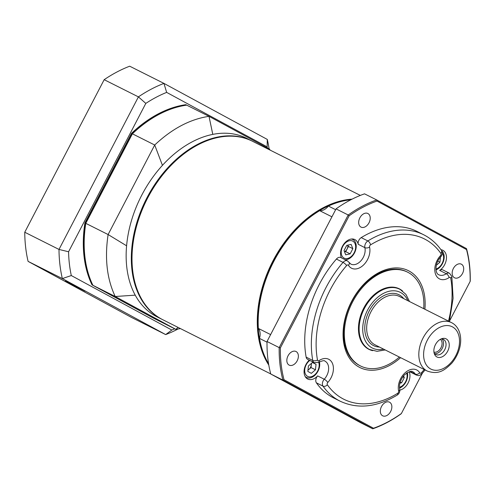 <?xml version="1.0" encoding="UTF-8"?>
<svg xmlns="http://www.w3.org/2000/svg" width="495" height="495" viewBox="0 0 495 495"><rect width="100%" height="100%" fill="white"/><g stroke="black" fill="none" stroke-linecap="round" stroke-linejoin="round"><path stroke-width="0.74" d="M423.701 308.657A52.476 35.85 116.7 0 0 407.651 272.188L406.878 271.798A52.476 35.85 116.7 0 0 351.803 301.603A52.476 35.85 116.7 0 0 359.785 365.595L360.558 365.984A52.476 35.85 116.7 0 0 380.055 367.667A52.476 35.85 116.7 0 0 399.397 357.068M400.597 357.668A54.172 37.007 -63.3 0 1 351.796 361.239A54.172 37.007 -63.3 0 1 351.561 301.443A54.172 37.007 -63.3 0 1 399.434 268.067A54.172 37.007 -63.3 0 1 424.902 309.257M267.015 342.175L259.504 338.401A99.879 68.236 116.7 0 0 268.562 363.726M331.891 216.804L319.665 210.666A99.879 68.236 116.7 0 0 292.613 233.683A99.879 68.236 116.7 0 0 260.964 296.728A99.879 68.236 116.7 0 0 258.359 328.433A11.849 8.093 -63.3 0 1 259.819 337.175A11.849 8.093 -63.3 0 1 259.504 338.401A149.626 17.467 87.4 0 0 259.615 337.949A12.697 8.675 116.7 0 0 259.85 337.027M350.701 264.008A11.849 8.093 116.7 0 0 350.856 264.089A11.849 8.093 116.7 0 0 361.183 260.5A11.849 8.093 116.7 0 0 364.877 247.649A3.385 1.906 -12.9 0 0 369.579 247.085A15.234 10.407 -63.3 0 1 362.792 265.66A15.234 10.407 -63.3 0 1 348.468 265.332A1.695 1.157 116.7 0 0 346.655 265.518A89.719 61.293 116.7 0 0 317.487 360.007A1.695 1.157 116.7 0 0 319.058 360.601A15.234 10.407 -63.3 0 1 332.541 363.652A15.234 10.407 -63.3 0 1 327.783 382.474A1.695 1.157 116.7 0 0 327.368 384.782A89.719 61.293 116.7 0 0 397.646 393.321A1.695 1.157 116.7 0 0 398.636 391.081A15.234 10.407 -63.3 0 1 405.417 372.506A15.234 10.407 -63.3 0 1 419.748 372.834A3.385 2.277 148.4 0 1 415.33 374.109A5.08 3.471 -63.3 0 0 416.357 375.074L409.73 371.745A5.08 3.471 -63.3 0 1 409.557 371.646M440.958 249.709A11.849 8.093 -63.3 0 1 442.815 250.266A11.849 8.093 -63.3 0 1 446.311 259.634A11.849 8.093 -63.3 0 1 439.69 270.406A5.08 3.471 -63.3 0 1 442.907 269.954L449.534 273.283L451.842 276.445L453.104 298.318L449.367 321.54M409.204 371.751A11.849 8.093 -63.3 0 1 408.183 382.839A11.849 8.093 -63.3 0 1 399.849 390.147M341.488 257.895A11.849 8.093 -63.3 0 1 343.778 244.128A11.849 8.093 -63.3 0 1 354.859 239.58A11.849 8.093 -63.3 0 1 358.25 244.32A5.08 3.471 -63.3 0 1 361.214 237.612L367.847 240.941A93.103 63.608 -63.3 0 1 423.671 234.766L417.038 231.437A93.103 63.608 116.7 0 0 361.214 237.612M397.646 393.321A3.385 1.658 58.4 0 1 397.207 395.097C376.738 407.311 357.706 409.346 340.121 401.185A93.103 63.608 -63.3 0 1 323.018 386.15L316.392 382.821A5.08 3.471 -63.3 0 1 317.635 375.903A11.849 8.093 -63.3 0 1 307.723 379.028A11.849 8.093 -63.3 0 1 307.568 378.947A11.849 8.093 -63.3 0 1 309.257 360.156M389.608 402.237A7.617 5.204 -63.3 0 1 390.704 411.401A7.617 5.204 -63.3 0 1 382.672 415.8A7.617 5.204 -63.3 0 1 381.441 406.655A7.617 5.204 -63.3 0 1 389.509 402.181A7.617 5.204 -63.3 0 1 389.608 402.237M461.451 264.225A7.617 5.204 -63.3 0 1 462.547 273.389A7.617 5.204 -63.3 0 1 454.515 277.788A7.617 5.204 -63.3 0 1 453.284 268.649A7.617 5.204 -63.3 0 1 461.352 264.175A7.617 5.204 -63.3 0 1 461.451 264.225M367.964 213.549A7.617 5.204 -63.3 0 1 369.06 222.713A7.617 5.204 -63.3 0 1 361.028 227.112A7.617 5.204 -63.3 0 1 359.797 217.967A7.617 5.204 -63.3 0 1 367.865 213.494A7.617 5.204 -63.3 0 1 367.964 213.549M296.121 351.555A7.617 5.204 -63.3 0 1 297.217 360.725A7.617 5.204 -63.3 0 1 289.185 365.124A7.617 5.204 -63.3 0 1 287.954 355.979A7.617 5.204 -63.3 0 1 296.022 351.506A7.617 5.204 -63.3 0 1 296.121 351.555M260.964 296.728L261.026 296.431A99.031 67.654 -63.3 0 1 292.409 233.918L292.613 233.683M327.808 206.755A12.697 8.675 116.7 0 0 328.08 206.434A149.626 19.8 147.4 0 0 328.402 206.05L335.604 209.67M316.392 382.821A93.103 63.608 116.7 0 0 333.494 397.856L340.121 401.185M350.881 199.757A99.879 68.236 116.7 0 0 328.402 206.05A11.849 8.093 -63.3 0 1 327.907 206.644A11.849 8.093 -63.3 0 1 319.665 210.666M258.359 328.433L270.586 334.571M449.466 321.156L470.163 281.395A125.266 85.579 116.7 0 0 466.513 249.573L377.023 201.063A125.266 85.579 116.7 0 0 349.142 215.789L280.368 347.898A125.266 85.579 116.7 0 0 284.019 379.721L373.508 428.237A125.266 85.579 116.7 0 0 401.396 413.504L422.359 373.23M317.487 360.007A3.385 1.832 169.7 0 1 312.766 360.447A5.08 3.471 -63.3 0 0 314.257 362.668L307.63 359.339A5.08 3.471 -63.3 0 1 306.139 357.118L312.766 360.447A93.103 63.608 -63.3 0 1 343.035 262.387A5.08 3.471 -63.3 0 1 347.434 260.877L349.142 262.449A3.385 2.277 148.4 0 1 348.468 265.332M346.655 265.518A3.385 0.854 -139.2 0 0 343.035 262.387L336.408 259.058A93.103 63.608 116.7 0 0 306.139 357.118M336.408 259.058A5.08 3.471 -63.3 0 1 340.808 257.548L347.434 260.877M270.759 374.003L360.583 422.699L372.735 428.8L282.911 380.104L270.759 374.003A126.114 86.161 116.7 0 1 267.028 341.494L336.055 208.89L267.028 341.494L279.18 347.595L348.208 214.991L336.055 208.89A126.114 86.161 116.7 0 1 364.543 193.842L376.695 199.943L466.519 248.632A126.114 86.161 -63.3 0 1 470.25 281.148L470.163 281.395M401.396 413.504L401.222 413.752A126.114 86.161 -63.3 0 1 372.735 428.8L373.508 428.237M284.019 379.721L282.911 380.104A126.114 86.161 -63.3 0 1 279.18 347.595L280.368 347.898M349.142 215.789L348.208 214.991A126.114 86.161 -63.3 0 1 376.695 199.943L377.023 201.063M466.519 248.632L466.513 249.573M336.408 202.888A99.371 67.889 116.7 0 0 262.43 350.25M268.785 365.044A99.879 68.236 -63.3 0 1 258.706 303.67A99.879 68.236 -63.3 0 1 352.069 199.151M134.819 233.3A99.371 67.889 -63.3 0 1 134.838 233.213A99.371 67.889 -63.3 0 1 166.326 170.49A99.371 67.889 -63.3 0 1 166.388 170.416A99.371 67.889 116.7 0 0 147.646 197.981A99.371 67.889 116.7 0 0 134.819 233.3M360.354 195.407L252.487 141.254A99.879 68.236 116.7 0 0 166.45 170.348A99.879 68.236 116.7 0 0 134.801 233.393A99.879 68.236 116.7 0 0 133.427 240.774A99.879 68.236 116.7 0 0 162.867 319.77L270.734 373.923M162.533 319.603A99.879 68.236 -63.3 0 1 162.199 319.436A99.879 68.236 -63.3 0 1 147.009 197.654A99.879 68.236 -63.3 0 1 251.825 140.92A99.879 68.236 -63.3 0 1 252.153 141.087M251.825 140.92L246.628 138.315A99.879 68.236 116.7 0 0 212.788 134.38A99.879 68.236 116.7 0 0 162.44 165.342A99.879 68.236 116.7 0 0 141.817 195.042A99.879 68.236 116.7 0 0 126.596 245.798A99.879 68.236 116.7 0 0 135.228 295.156A99.879 68.236 116.7 0 0 157.008 316.831L162.199 319.436M269.713 149.905L269.645 149.212L209.001 116.337L186.683 105.138A113.417 77.486 116.7 0 0 132.394 133.811L85.79 223.344L132.394 133.811L154.712 145.016L108.108 234.543L85.79 223.344A113.417 77.486 116.7 0 0 92.899 285.299L115.211 296.505L175.861 329.379L153.543 318.174L92.899 285.299M180.434 328.593L175.861 329.379L178.033 327.387M135.228 295.156L115.211 296.505C106.932 278.97 104.563 258.322 108.108 234.543L126.596 245.798M162.44 165.342L154.712 145.016C172.037 128.712 190.129 119.153 209.001 116.337L212.788 134.38M269.645 149.212L270.053 150.072M433.942 352.1A7.196 4.913 116.7 0 0 441.026 347.663A7.196 4.913 116.7 0 0 440.352 339.329M434.059 352.805A8.464 5.785 116.7 0 0 435.73 354.469A8.464 5.785 116.7 0 0 435.841 354.531A8.464 5.785 116.7 0 0 444.807 349.557A8.464 5.785 116.7 0 0 443.44 339.403A8.464 5.785 116.7 0 0 440.989 339.001M436.862 356.932A10.16 6.936 116.7 0 0 448.755 348.461A10.16 6.936 116.7 0 0 442.041 338.605A10.16 6.936 116.7 0 0 434.369 353.882A10.16 6.936 116.7 0 0 436.862 356.932M434.703 353.671A8.464 5.785 116.7 0 0 442.301 348.301A8.464 5.785 116.7 0 0 442.072 338.995M402.584 291.029A33.858 23.129 116.7 0 0 399.298 288.826A33.858 23.129 116.7 0 0 363.435 308.707A33.858 23.129 116.7 0 0 368.917 349.34A33.858 23.129 116.7 0 0 372.648 350.664M407.651 272.188A52.476 35.85 116.7 0 0 352.063 303.002A52.476 35.85 116.7 0 0 360.558 365.984M67.289 282.063L85.159 291.227L67.289 282.063M186.665 105.138L186.355 104.971A113.417 77.486 116.7 0 0 132.066 133.644L85.462 223.177A113.417 77.486 116.7 0 0 92.565 285.132L153.209 318.007A113.417 77.486 116.7 0 0 153.233 318.007M28.091 261.379L131.429 317.4L165.677 334.589L62.339 278.574L28.091 261.379A139.658 95.411 -63.3 0 1 24.75 232.242L58.998 249.437L138.414 96.878L104.167 79.689A139.658 95.411 -63.3 0 1 129.696 66.2L163.944 83.395L267.281 139.417A139.658 95.411 -63.3 0 1 269.113 148.927M24.75 232.242L104.167 79.689M145.808 103.399L138.414 96.878A139.658 95.411 -63.3 0 1 163.944 83.395L166.654 92.392A132.889 90.789 116.7 0 0 145.808 103.399L68.576 251.763A132.889 90.789 116.7 0 0 71.305 275.554L171.802 330.035A132.889 90.789 116.7 0 0 174.723 328.81M71.305 275.554L62.339 278.574A139.658 95.411 -63.3 0 1 58.998 249.437L68.576 251.763M177.934 329.057A139.658 95.411 -63.3 0 1 165.677 334.589L171.802 330.035M267.393 147.993A132.889 90.789 116.7 0 0 267.151 146.867L166.654 92.392M186.355 104.971L185.798 104.692A113.417 77.486 116.7 0 0 131.515 133.365L84.905 222.899A113.417 77.486 116.7 0 0 92.014 284.854L153.209 318.007M92.014 284.854L92.565 285.132M84.905 222.899L85.462 223.177M131.515 133.365L132.066 133.644M267.151 146.867L267.281 139.417M435.984 269.045A9.535 6.515 116.7 0 0 442.74 262.053A9.535 6.515 116.7 0 0 442.227 253.056M436.046 269.868A11.001 7.518 116.7 0 0 443.6 260.76A11.001 7.518 116.7 0 0 441.664 250.755M436.324 265.32L439.919 262.214L440.457 257.159M437.797 261.15L439.919 262.214M344.514 251.757A5.08 3.471 116.7 0 0 347.069 249.053A5.08 3.471 116.7 0 0 347.799 245.136M342.707 246.51A9.535 6.515 116.7 0 0 347.49 258.495A9.535 6.515 116.7 0 0 355.119 243.843A9.535 6.515 116.7 0 0 342.707 246.51M345.145 259.733A11.001 7.518 116.7 0 0 354.494 252.92A11.001 7.518 116.7 0 0 352.824 239.506A11.001 7.518 116.7 0 0 351.376 239.029M344.57 251.899L345.72 251.652L348.424 246.454L347.892 245.118M351.147 244.419L346.741 245.365L344.037 250.563L345.733 254.82L350.138 253.873L352.842 248.669L351.147 244.419M348.424 246.454L352.842 248.669M345.72 251.652L350.138 253.873M307.977 370.037A5.08 3.471 116.7 0 0 308.985 369.35A5.08 3.471 116.7 0 0 311.33 364.846A5.08 3.471 116.7 0 0 311.305 363.472M309.827 360.44A9.535 6.515 116.7 0 0 304.821 368.992A9.535 6.515 116.7 0 0 307.531 376.342A9.535 6.515 116.7 0 0 316.237 373.187A9.535 6.515 116.7 0 0 318.693 362.334M305.198 376.565A11.001 7.518 116.7 0 0 306.3 377.363A11.001 7.518 116.7 0 0 306.442 377.438A11.001 7.518 116.7 0 0 316.138 373.979A11.001 7.518 116.7 0 0 319.393 361.888M307.952 370.241L311.033 367.575L311.491 363.311M308.41 365.972L307.828 371.429L311.349 373.341L315.457 369.79L316.039 364.332L312.512 362.427L308.41 365.972M312.413 362.513L316.039 364.332M311.033 367.575L315.457 369.79M399.471 387.307A9.535 6.515 116.7 0 0 405.615 381.676A9.535 6.515 116.7 0 0 406.649 373.02M399.539 388.136A11.001 7.518 116.7 0 0 405.943 381.874A11.001 7.518 116.7 0 0 407.348 372.58M399.911 383.186L401.581 382.827L404.291 377.623L403.586 375.854M402.8 376.874L404.291 377.623M400.201 382.128L401.581 382.827M76.341 286.76L69.028 282.8L76.434 286.586M416.357 375.074C418.207 375.266 418.232 376.745 421.907 373.756A3.385 0.854 -139.2 0 0 421.554 372.655A89.719 61.293 116.7 0 0 424.178 369.511M419.748 372.834A1.695 1.157 116.7 0 0 421.554 372.655M438.657 274.694A11.849 8.093 116.7 0 0 438.811 274.774A11.849 8.093 116.7 0 0 446.317 273.729A5.08 3.471 -63.3 0 1 449.534 273.283M439.69 270.406L446.317 273.729A3.385 1.578 56.1 0 1 449.151 277.571A15.234 10.407 -63.3 0 1 435.668 274.515A15.234 10.407 -63.3 0 1 440.426 255.698A1.695 1.157 116.7 0 0 440.841 253.391A89.719 61.293 116.7 0 0 370.563 244.852A1.695 1.157 116.7 0 0 369.579 247.085M451.842 276.439A3.385 1.832 169.7 0 1 450.722 278.159A1.695 1.157 116.7 0 0 449.151 277.571M438.811 274.774C434.672 273.327 435 262.703 440.705 256.886A3.385 0.959 -137.2 0 0 440.426 255.698M327.368 384.782A3.385 2.32 145 0 1 323.018 386.15A5.08 3.471 -63.3 0 1 324.262 379.232A11.849 8.093 116.7 0 0 324.98 361.177C324.584 360.224 322.505 360.601 318.737 362.303L314.257 362.668M319.058 360.601A3.385 1.578 56.1 0 1 318.731 362.303M410.169 371.516L415.33 374.109A11.849 8.093 116.7 0 0 412.935 371.863C411.648 370.489 408.783 371.535 404.335 375.006C400.43 379.622 398.89 384.361 399.725 389.219A3.385 1.906 -12.9 0 1 398.636 391.081M370.563 244.852A3.385 1.658 58.4 0 0 367.847 240.941A5.08 3.471 -63.3 0 0 364.877 247.649L358.25 244.32M317.635 375.903L324.262 379.232A3.385 0.959 -137.2 0 1 327.783 382.474M448.482 321.094A89.719 61.293 116.7 0 0 450.722 278.159M423.671 234.766C430.712 238.33 436.627 243.521 441.404 250.34A3.385 2.32 145 0 1 440.841 253.391M379.455 347.057A28.438 19.429 -63.3 0 1 367.296 315.216A28.438 19.429 -63.3 0 1 399.446 294.971A28.438 19.429 -63.3 0 1 403.759 298.646M427.191 371.021C438.904 375.204 444.875 369.914 451.7 363.293C464.242 348.245 463.06 328.736 451.898 322.82L399.354 296.431A27.083 18.507 116.7 0 0 370.662 312.333A27.083 18.507 116.7 0 0 375.049 344.842L427.191 371.021A27.083 18.507 -63.3 0 1 422.804 338.512A27.083 18.507 -63.3 0 1 451.496 322.61A27.083 18.507 -63.3 0 1 451.848 322.796M407.861 300.7A31.148 21.279 116.7 0 0 400.696 292.57A31.148 21.279 116.7 0 0 364.456 317.759A31.148 21.279 116.7 0 0 383.557 349.117M366.925 348.152L369.542 349.47A33.685 23.018 -63.3 0 1 369.103 349.241A33.685 23.018 -63.3 0 1 364.252 308.713A33.685 23.018 -63.3 0 1 399.774 289.253A33.685 23.018 -63.3 0 1 400.214 289.482M452.492 326.904A23.698 16.193 116.7 0 0 423.751 351.753A23.698 16.193 116.7 0 0 448.414 365.118A23.698 16.193 116.7 0 0 452.492 326.904M68.397 282.626L81.329 289.111L68.397 282.626M350.856 264.089L349.142 262.449M441.404 250.34C442.679 252.654 442.443 254.838 440.705 256.886M397.207 395.097C399.267 393.649 400.108 391.693 399.725 389.219M425.063 369.951L421.907 373.756M409.52 301.535L405.925 294.401L400.251 289.507L397.157 287.942M369.542 349.47L377.066 351.32L385.215 349.946M351.796 238.992L352.824 239.506M305.415 376.924L306.442 377.438M65.569 280.943L84.224 290.658"/></g></svg>
